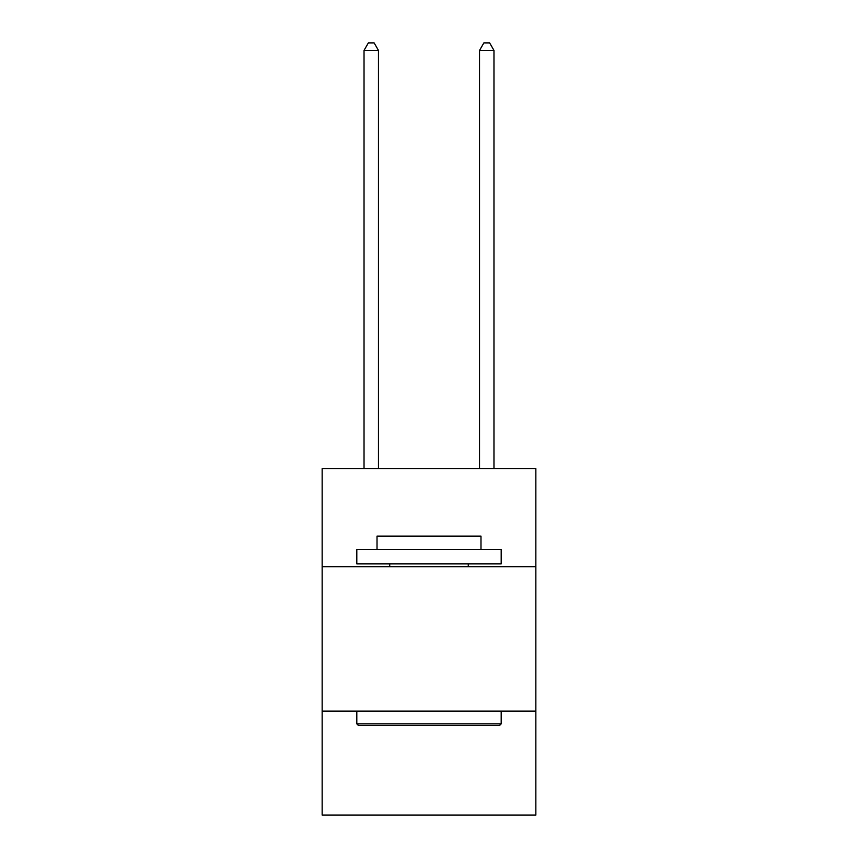 <?xml version="1.0" encoding="UTF-8"?>
<svg xmlns="http://www.w3.org/2000/svg" width="858" height="858" viewBox="0 0 858 858"><rect width="100%" height="100%" fill="white"/><g stroke="black" fill="none" stroke-linecap="round" stroke-linejoin="round"><path stroke-width="1.29" d="M535.853 566.752L535.853 468.565L322.147 468.565L322.147 566.752L535.853 566.752L535.853 815.1L322.147 815.1L322.147 566.752M535.853 711.143L322.147 711.143M358.537 725.578L356.81 723.841L501.19 723.841L499.463 725.578L358.537 725.578M501.19 549.42L501.19 563.856L356.81 563.856L356.81 549.42L501.19 549.42M377.016 549.42L377.016 536.143L480.984 536.143L480.984 549.42M501.19 711.143L501.19 723.841M356.81 711.143L356.81 723.841M468.275 563.856L468.275 566.752M389.725 563.856L389.725 566.752M378.464 468.565L378.464 50.407L364.028 50.407L364.028 468.565M364.028 50.407L368.361 42.9L374.131 42.9L378.464 50.407M493.972 468.565L493.972 50.407L479.536 50.407L479.536 468.565M479.536 50.407L483.869 42.9L489.639 42.9L493.972 50.407"/></g></svg>
